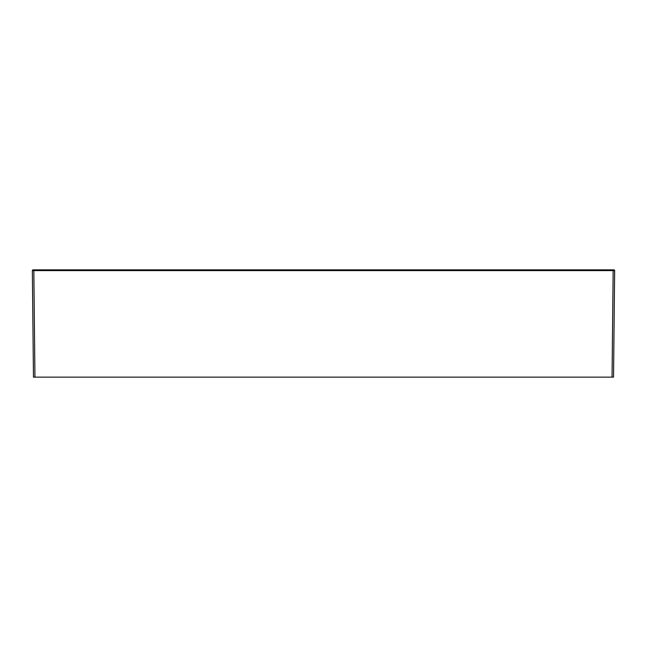 <?xml version="1.0" encoding="UTF-8"?>
<svg xmlns="http://www.w3.org/2000/svg" width="647" height="647" viewBox="0 0 647 647"><rect width="100%" height="100%" fill="white"/><g stroke="black" fill="none" stroke-linecap="round" stroke-linejoin="round"><path stroke-width="0.97" d="M614.65 270.6L613.534 377.144L34.946 377.144L33.83 269.856L613.914 269.856A0.736 0.736 0 0 1 614.65 270.6L32.35 270.6L33.466 377.144L32.35 270.6A0.736 0.736 0 0 1 33.086 269.856L33.304 269.856A0.736 0.526 90 0 0 32.787 270.608M34.946 377.144L33.466 377.144M613.696 269.856A0.736 0.526 90 0 1 614.213 270.608M612.054 377.144L613.17 269.856"/></g></svg>
